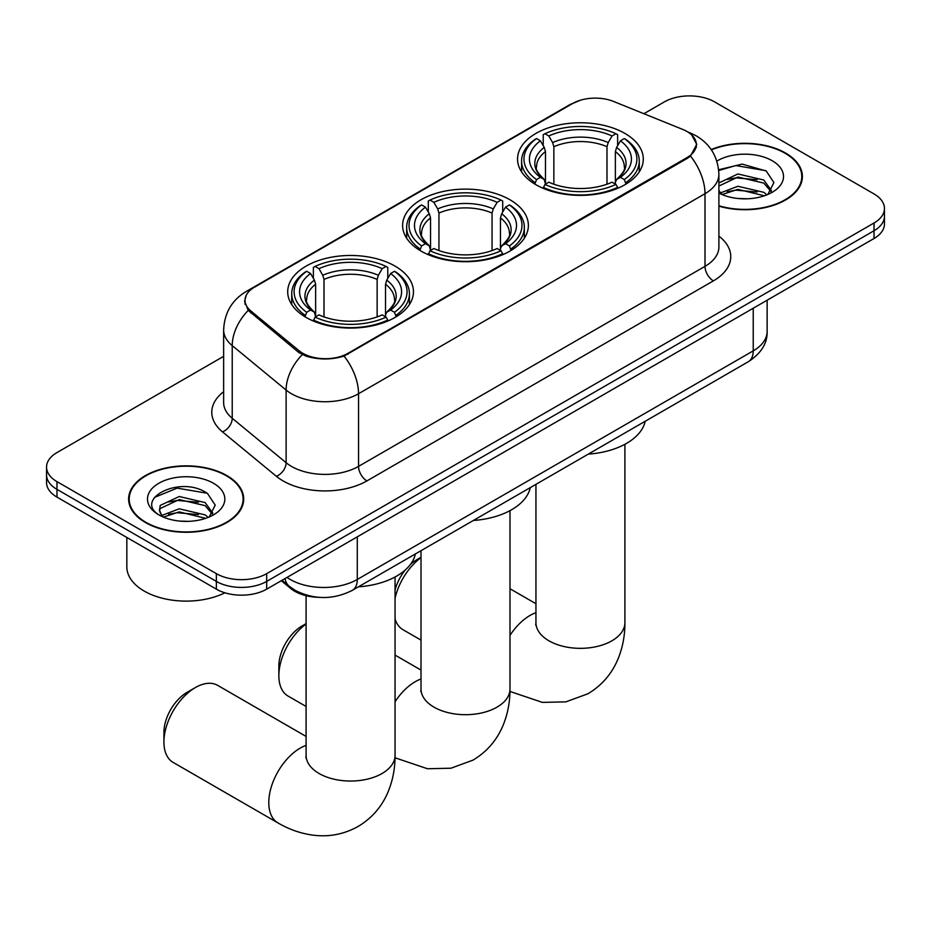 <?xml version="1.0" encoding="UTF-8"?>
<svg xmlns="http://www.w3.org/2000/svg" width="931" height="931" viewBox="0 0 931 931"><rect width="100%" height="100%" fill="white"/><g stroke="black" fill="none" stroke-linecap="round" stroke-linejoin="round"><path stroke-width="1.4" d="M509.955 199.758A62.877 36.297 0 0 0 441.434 191.879A62.877 36.297 0 0 0 402.623 225.418A62.877 36.297 0 0 0 421.045 251.091A62.877 36.297 0 0 0 489.566 258.958A62.877 36.297 0 0 0 528.377 225.418A62.877 36.297 0 0 0 509.955 199.758M395.035 266.103A62.877 36.297 0 0 0 326.513 258.236A62.877 36.297 0 0 0 287.702 291.775A62.877 36.297 0 0 0 306.113 317.436A62.877 36.297 0 0 0 374.634 325.315A62.877 36.297 0 0 0 413.457 291.775A62.877 36.297 0 0 0 395.035 266.103M624.887 133.401A62.877 36.297 0 0 0 556.366 125.534A62.877 36.297 0 0 0 517.543 159.073A62.877 36.297 0 0 0 535.965 184.745A62.877 36.297 0 0 0 604.487 192.612A62.877 36.297 0 0 0 643.298 159.073A62.877 36.297 0 0 0 624.887 133.401M686.962 131.469A32.026 18.492 0 0 0 682.679 129.397L613.61 101.467A32.026 18.492 0 0 0 572.588 103.539L254.396 287.248A32.026 18.492 0 0 0 245.016 300.329A32.026 18.492 0 0 0 250.8 310.931L299.177 350.812A32.026 18.492 0 0 0 348.054 353.28L686.962 157.618A32.026 18.492 0 0 0 696.341 144.538A32.026 18.492 0 0 0 686.962 131.469M318.821 597.318A35.587 20.552 180 0 1 290.821 588.567L281.29 580.711M718.895 206.158A57.536 33.213 0 0 0 802.382 176.506A57.536 33.213 0 0 0 785.531 153.021A57.536 33.213 0 0 0 711.191 149.565M226.838 475.566A57.536 33.213 0 0 0 164.135 468.374A57.536 33.213 0 0 0 128.618 499.063A57.536 33.213 0 0 0 145.469 522.547A57.536 33.213 0 0 0 208.172 529.751A57.536 33.213 0 0 0 243.701 499.063A57.536 33.213 0 0 0 226.838 475.566M129.211 502.053A57.536 33.213 0 0 0 129.013 502.938M691.756 135.007L696.76 144.352L690.488 156.071L687.381 158.328L344.039 356.096C331.343 359.925 318.646 359.925 305.95 356.096L298.758 352.453L248.228 310.395L244.597 301.155L246.238 295.267M223.638 356.34L56.977 452.571A35.587 20.552 0 0 0 46.55 467.094L46.55 482.595A35.587 20.552 0 0 0 56.977 497.119L216.353 589.148L216.353 581.398A35.587 20.552 0 0 0 266.685 581.398L874.023 230.748A35.587 20.552 0 0 0 884.45 216.225A35.587 20.552 0 0 1 874.023 230.748L266.685 581.398A35.587 20.552 0 0 1 216.353 581.398L56.977 489.369L216.353 581.398L216.353 573.647A35.587 20.552 0 0 0 266.685 573.647L874.023 222.998A35.587 20.552 0 0 0 884.45 208.474A35.587 20.552 0 0 0 874.023 193.939L714.647 101.921A35.587 20.552 0 0 0 664.315 101.921L643.891 113.71M46.55 474.845A35.587 20.552 0 0 0 56.977 489.369A35.587 20.552 0 0 1 46.55 474.845M46.55 467.094A35.587 20.552 0 0 0 56.977 481.63L216.353 573.647M243.305 502.938A57.536 33.213 0 0 0 243.107 502.053M801.987 180.381A57.536 33.213 0 0 0 801.789 179.497M216.353 589.148A35.587 20.552 0 0 0 266.685 589.148L874.023 238.499A35.587 20.552 0 0 0 884.45 223.975L884.45 208.474M718.895 205.774A56.942 32.876 0 0 0 801.789 176.506A56.942 32.876 0 0 0 785.112 153.266A56.942 32.876 0 0 0 711.412 149.891M738.411 198.524L747.349 198.792M720.641 192.845L737.899 186.27L763.804 192.321L766.935 194.835M722.223 194.509L737.899 189.342L764.363 195.789M718.895 190.087A26.813 15.478 0 0 0 722.456 194.719M718.895 182.953L737.899 173.957L763.804 180.02L771.496 190.657M718.895 186.025L737.899 177.041L763.804 183.093L770.891 191.46M718.895 193.066A38.671 22.332 0 0 0 772.183 192.298A38.671 22.332 0 0 0 772.183 160.714A38.671 22.332 0 0 0 716.835 161.11M767.854 194.451L773.905 182.557L766.248 171.013L742.135 164.1L718.651 169.768M720.908 194.044L718.895 191.902M718.72 170.501L735.793 165.567L765.724 170.664M727.274 179.415L735.793 177.868L757.159 179.706M727.274 191.716L735.793 190.18L757.159 192.007M145.888 522.303A56.942 32.876 0 0 0 207.95 529.436A56.942 32.876 0 0 0 243.107 499.063A56.942 32.876 0 0 0 226.419 475.811A56.942 32.876 0 0 0 164.368 468.689A56.942 32.876 0 0 0 129.211 499.063A56.942 32.876 0 0 0 145.888 522.303M126.837 537.466L126.837 566.863A59.316 34.249 0 0 0 144.212 591.08A59.316 34.249 0 0 0 224.918 592.791M179.73 521.081L188.667 521.337M161.947 515.402L179.218 508.815L205.123 514.878L208.253 517.392M163.542 517.066L179.218 511.887L205.681 518.334M162.227 516.6L159.445 510.107A26.813 15.478 0 0 0 163.775 517.275M159.445 510.107L160.26 505.405L179.218 496.514L205.123 502.577L212.815 513.214M159.515 510.479L160.26 508.489L179.218 499.586L205.123 505.649L212.21 514.005M209.172 517.008L215.224 505.114L207.566 493.57C180.428 474.054 132.214 499.761 160.051 515.518L160.19 515.611M213.502 483.27A38.671 22.332 0 0 0 158.817 483.27A38.671 22.332 0 0 0 158.817 514.855A38.671 22.332 0 0 0 213.502 514.855A38.671 22.332 0 0 0 213.502 483.27M154.395 497.445L177.111 488.123L207.043 493.209M168.581 501.972L177.111 500.424L198.478 502.263M168.581 514.273L177.111 512.725L198.478 514.564M395.058 590.149A32.62 18.841 -60 0 1 405.299 569.947M410.362 564.523A32.62 18.841 -60 0 1 416.844 559.706L421.01 557.297L416.844 559.706M421.01 557.622A44.49 25.684 120 0 0 395.058 598.319M395.058 618.882A44.49 25.684 120 0 0 402.995 629.705L421.01 640.109M534.836 184.07L536.524 179.578A56.465 32.597 0 0 1 536.524 138.568L540.399 140.814A51.007 29.455 0 0 0 540.399 177.332L544.239 179.508L545.473 184.094M545.473 182.22L545.473 151.555L544.239 147.412L540.399 140.814M543.227 145.667L543.227 134.692L544.914 133.727A56.465 32.597 0 0 1 615.938 133.727L612.051 135.961A51.007 29.455 0 0 0 548.79 135.961L552.63 142.571L553.864 146.714L553.864 184.222M606.989 184.222L606.989 146.714L608.222 142.571L612.051 135.961M588.264 454.13A65.251 37.671 0 0 0 645.195 421.254M543.227 187.329A58.839 33.97 0 0 0 617.625 187.329L615.938 184.419A56.465 32.597 0 0 1 544.914 184.419L543.227 188.341M617.625 188.341L617.625 187.329M536.524 138.568L534.836 139.534A58.839 33.97 0 0 0 521.581 161.005A58.839 33.97 0 0 0 534.836 182.488M615.938 133.727L617.625 134.692L617.625 145.667M544.914 184.419L548.79 182.173A51.007 29.455 0 0 0 612.051 182.173L615.938 184.419M540.399 177.332L536.524 179.578M548.79 135.961L544.914 133.727M544.239 147.412A45.631 26.347 0 0 0 544.239 179.508L544.449 179.66C537.967 173.387 535.325 169.128 536.535 166.893A43.897 25.346 0 0 1 545.473 151.555M626.016 182.488A58.839 33.97 0 0 0 639.271 161.005A58.839 33.97 0 0 0 626.016 139.534L624.329 138.568A56.465 32.597 0 0 1 624.329 179.578L626.016 184.07M624.329 179.578L620.442 177.332A51.007 29.455 0 0 0 620.442 140.814L624.329 138.568M620.442 140.814L616.613 147.412L615.368 151.555L615.368 182.22L616.613 179.508L620.442 177.332M615.368 151.555A43.897 25.346 0 0 1 624.317 166.893C625.516 169.139 622.874 173.399 616.392 179.66L616.613 179.508A45.631 26.347 0 0 0 616.613 147.412M615.368 184.094L615.368 182.22M306.09 623.979A44.49 25.684 120 0 0 278.858 675.697L278.858 666.014A32.62 18.841 -60 0 1 301.923 626.051L306.09 623.642L301.923 626.051M278.858 675.697A44.49 25.684 120 0 0 288.063 696.062L306.09 706.466M419.904 250.416L421.592 245.924A56.465 32.597 0 0 1 421.592 204.913L425.479 207.159A51.007 29.455 0 0 0 425.479 243.689L429.307 245.865L430.553 250.439M430.553 248.577L430.553 217.912L429.307 213.769L425.479 207.159M428.295 212.024L428.295 201.038L429.982 200.072A56.465 32.597 0 0 1 501.018 200.072L497.131 202.318A51.007 29.455 0 0 0 433.869 202.318L437.698 208.928L438.943 213.059L438.943 250.567M492.057 250.567L492.057 213.059L493.302 208.928L497.131 202.318M473.344 520.476A65.251 37.671 0 0 0 530.274 487.611M428.295 253.686A58.839 33.97 0 0 0 502.705 253.686L501.018 250.765A56.465 32.597 0 0 1 429.982 250.765L428.295 254.687M502.705 254.687L502.705 253.686M421.592 204.913L419.904 205.879A58.839 33.97 0 0 0 406.661 227.362A58.839 33.97 0 0 0 419.904 248.833M501.018 200.072L502.705 201.038L502.705 212.024M429.982 250.765L433.869 248.53A51.007 29.455 0 0 0 497.131 248.53L501.018 250.765M425.479 243.689L421.592 245.924M433.869 202.318L429.982 200.072M429.307 213.769A45.631 26.347 0 0 0 429.307 245.865L429.528 246.005C423.046 239.733 420.405 235.485 421.603 233.239A43.897 25.346 0 0 1 430.553 217.912M511.096 248.833A58.839 33.97 0 0 0 524.339 227.362A58.839 33.97 0 0 0 511.096 205.879L509.408 204.913A56.465 32.597 0 0 1 509.408 245.924L511.096 250.416M509.408 245.924L505.521 243.689A51.007 29.455 0 0 0 505.521 207.159L509.408 204.913M505.521 207.159L501.693 213.769L500.447 217.912L500.447 248.577L501.693 245.865L505.521 243.689M500.447 217.912A43.897 25.346 0 0 1 509.397 233.239C510.584 235.496 507.954 239.756 501.472 246.005L501.693 245.865A45.631 26.347 0 0 0 501.693 213.769M500.447 250.439L500.447 248.577M163.926 742.042L163.926 732.36A32.62 18.841 -60 0 1 187.003 692.408L195.382 687.555A44.49 25.684 120 0 0 163.926 742.042A44.49 25.684 120 0 0 173.143 762.408L277.997 822.946A44.49 25.684 -60 0 1 271.177 787.3A44.49 25.684 -60 0 1 300.248 748.105A44.49 25.684 -60 0 1 306.09 745.359M304.984 316.773L306.671 312.281A56.465 32.597 0 0 1 306.671 271.27L310.558 273.516A51.007 29.455 0 0 0 310.558 310.035L314.387 312.211L315.632 316.796M315.632 314.922L315.632 284.258L314.387 280.115L310.558 273.516M313.375 278.369L313.375 267.395L315.062 266.429A56.465 32.597 0 0 1 386.086 266.429L382.21 268.663A51.007 29.455 0 0 0 318.949 268.663L322.778 275.273L324.011 279.416L324.011 316.912M377.136 316.912L377.136 279.416L378.37 275.273L382.21 268.663M358.423 586.833A65.251 37.671 0 0 0 415.354 553.957M313.375 320.031A58.839 33.97 0 0 0 387.773 320.031L386.086 317.122A56.465 32.597 0 0 1 315.062 317.122L313.375 321.044M387.773 321.044L387.773 320.031M306.671 271.27L304.984 272.236A58.839 33.97 0 0 0 291.729 293.707A58.839 33.97 0 0 0 304.984 315.19M386.086 266.429L387.773 267.395L387.773 278.369M315.062 317.122L318.949 314.876A51.007 29.455 0 0 0 382.21 314.876L386.086 317.122M310.558 310.035L306.671 312.281M318.949 268.663L315.062 266.429M314.387 280.115A45.631 26.347 0 0 0 314.387 312.211L314.608 312.362C308.126 306.09 305.484 301.83 306.683 299.596A43.897 25.346 0 0 1 315.632 284.258M396.164 315.19A58.839 33.97 0 0 0 409.419 293.707A58.839 33.97 0 0 0 396.164 272.236L394.476 271.27A56.465 32.597 0 0 1 394.476 312.281L396.164 316.773M394.476 312.281L390.601 310.035A51.007 29.455 0 0 0 390.601 273.516L394.476 271.27M390.601 273.516L386.761 280.115L385.527 284.258L385.527 314.922L386.761 312.211L390.601 310.035M385.527 284.258A43.897 25.346 0 0 1 394.465 299.596C395.663 301.842 393.022 306.101 386.551 312.362L386.761 312.211A45.631 26.347 0 0 0 386.761 280.115M385.527 316.796L385.527 314.922M306.09 736.433L217.633 685.356A44.49 25.684 120 0 0 195.382 687.555L187.003 692.408M250.8 310.931L250.8 312.921M299.177 350.812L299.177 352.791M348.054 353.28L348.054 354.234M686.962 157.618L686.962 158.573M290.821 587.519L290.821 588.567M718.895 236.113A59.316 34.249 180 0 1 713.379 280.883L366.93 480.896A11.859 6.854 60 0 1 358.54 466.373L705 266.347A47.458 27.395 0 0 0 718.895 246.971L718.895 174.33A47.458 27.395 180 0 1 705 193.695A41.523 23.973 -120 0 0 690.488 156.071M366.93 480.896A59.316 34.249 180 0 1 283.047 480.896A59.316 34.249 180 0 1 276.402 476.323L222.509 431.891A59.316 34.249 180 0 1 223.638 391.695M291.438 466.373A47.458 27.395 0 0 0 358.54 466.373L358.54 393.72A47.458 27.395 180 0 1 291.438 393.72A47.458 27.395 180 0 1 286.12 390.066L232.226 345.622A47.458 27.395 180 0 1 223.638 329.911L223.638 402.564A47.458 27.395 0 0 0 232.226 418.275L286.12 462.707A47.458 27.395 0 0 0 291.438 466.373M718.895 174.33C718.092 157.269 710.586 144.468 696.4 135.949L690.406 133.028A41.523 19.446 112 0 0 688.637 132.516M344.039 356.096A41.523 23.973 60 0 1 358.54 393.72L705 193.695L705 266.347A11.859 6.854 60 0 0 713.379 280.883M250.614 289.878A41.523 23.973 -120 0 0 246.145 291.531C231.947 300.05 224.452 312.851 223.638 329.911M246.145 291.531L569.516 104.831A41.523 23.973 60 0 1 572.658 103.492M248.228 310.395A41.523 27.767 129.5 0 0 232.226 345.622L232.226 418.275A11.859 7.937 -50.5 0 1 222.509 431.891M302.296 354.653A41.523 27.767 129.5 0 0 286.12 390.066L286.12 462.707A11.859 7.937 -50.5 0 1 276.402 476.323M266.685 573.647L266.685 589.148M874.023 222.998L874.023 238.499M56.977 481.63L56.977 497.119M286.992 577.418A47.458 27.395 0 0 0 290.181 579.454A47.458 27.395 0 0 0 357.283 579.454L753.226 350.859A47.458 27.395 0 0 0 767.132 331.494C767.47 343.26 761.209 353.338 748.315 361.728L352.372 590.324A23.729 13.697 60 0 0 357.283 579.454L357.283 536.838M753.226 308.242L753.226 350.859A23.729 13.697 60 0 1 748.315 361.728M285.072 578.535A23.729 15.874 129.5 0 0 289.204 586.251L282 580.304M624.91 444.285L624.91 622.664A44.49 25.684 180 0 1 611.876 640.819A44.49 25.684 180 0 1 548.964 640.819A44.49 25.684 180 0 1 535.942 622.664L535.732 625.201M509.99 635.396A44.49 25.684 -60 0 1 530.088 615.403A44.49 25.684 -60 0 1 535.942 612.656M606.989 146.714A43.897 25.346 0 0 0 553.864 146.714M608.222 142.571A45.631 26.347 0 0 0 552.63 142.571M509.99 510.642L509.99 689.01A44.49 25.684 180 0 1 496.956 707.176A44.49 25.684 180 0 1 434.044 707.176A44.49 25.684 180 0 1 421.01 689.01L420.812 691.558M395.058 701.741A44.49 25.684 -60 0 1 415.168 681.748A44.49 25.684 -60 0 1 421.01 679.002M492.057 213.059A43.897 25.346 0 0 0 438.943 213.059M493.302 208.928A45.631 26.347 0 0 0 437.698 208.928M395.058 576.987L395.058 755.367A44.49 25.684 180 0 1 382.036 773.521A44.49 25.684 180 0 1 319.124 773.521A44.49 25.684 180 0 1 306.09 755.367L305.892 757.904M377.136 279.416A43.897 25.346 0 0 0 324.011 279.416M378.37 275.273A45.631 26.347 0 0 0 322.778 275.273M245.016 300.329L245.016 304.251M696.341 144.538L696.341 147.366M569.516 104.831L580.374 100.234M690.406 133.028L687.823 131.981M352.372 590.324C333.275 599.913 314.189 599.913 295.092 590.324L289.204 586.251M767.132 331.494L767.132 300.213M801.789 181.266L801.789 176.506M243.107 503.822L243.107 499.063M129.211 503.822L129.211 499.063M624.91 622.664C624.98 635.338 622.723 647.336 618.149 658.659C611.935 673.73 601.868 685.437 587.927 693.77L565.897 701.858L542.401 702.393L509.955 691.442M521.581 171.863L521.581 161.005M639.271 171.863L639.271 161.005M535.942 603.73L509.99 588.741M535.942 484.341L535.942 622.664M509.99 689.01C510.048 701.683 507.802 713.681 503.229 725.005C497.014 740.087 486.936 751.794 473.006 760.127L450.976 768.215L427.48 768.738L395.035 757.787M406.661 238.22L406.661 227.362M524.339 238.22L524.339 227.362M421.01 670.076L395.058 655.098M421.01 550.687L421.01 689.01M395.058 755.367C395.128 768.04 392.87 780.038 388.308 791.362C382.094 806.432 372.016 818.14 358.074 826.472C343.888 834.374 328.713 837.248 312.548 835.095C300.469 833.396 288.947 829.346 277.997 822.946M291.729 304.565L291.729 293.707M409.419 304.565L409.419 293.707M306.09 595.7L306.09 755.367"/></g></svg>
